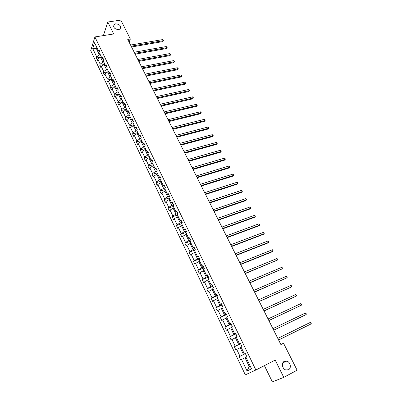 <?xml version="1.0" encoding="UTF-8"?>
<svg xmlns="http://www.w3.org/2000/svg" width="402" height="402" viewBox="0 0 402 402"><rect width="100%" height="100%" fill="white"/><g stroke="black" fill="none" stroke-linecap="round" stroke-linejoin="round"><path stroke-width="0.6" d="M284.289 361.348L286.742 361.117C290.425 361.9 291.726 368.237 288.475 369.734L285.922 369.961C282.239 369.086 281.063 362.78 284.289 361.348M115.716 23.808C119.922 24.341 121.374 26.065 120.072 28.984L118.615 29.617C114.434 29.11 112.967 27.396 114.203 24.477L115.716 23.808M264.41 365.624L272.36 381.9L283.757 377.357L297.118 370.202L283.536 343.228L280.887 344.549L127.756 39.441L130.343 39.014L120.821 20.1L107.786 22.015L103.404 35.592M90.711 50.662L245.315 374.855L255.868 370.011L94.912 36.934L90.711 50.662M245.949 357.267L245.024 357.725L249.24 366.498L247.054 370.981L241.547 359.473L240.637 359.946L239.1 356.73L245.381 353.639M250.165 366.026L249.24 366.498L250.175 366.046M245.024 357.725L241.547 359.473M241.12 347.238L240.195 347.685L243.471 354.499L239.1 356.73M240.004 356.247L236.743 349.438L235.853 349.941L234.331 346.755L240.607 343.74M236.341 337.303L235.416 337.74L238.657 344.489L234.331 346.755M235.215 346.243L231.989 339.504L231.115 340.032L229.607 336.881L235.884 333.941M231.607 327.469L230.683 327.896L233.894 334.575L229.607 336.881M230.477 336.343L227.281 329.67L226.426 330.223L224.934 327.102L231.21 324.233M226.919 317.736L225.994 318.148L229.175 324.761L224.934 327.102M225.783 326.535L222.618 319.927L221.783 320.51L220.306 317.419L226.577 314.625M222.281 308.093L221.356 308.5L224.502 315.047L220.306 317.419M221.135 316.826L218.005 310.284L217.186 310.892L215.723 307.832L221.989 305.108M217.683 298.545L216.758 298.942L219.874 305.425L215.723 307.832M216.532 307.213L213.432 300.731L212.633 301.369L211.181 298.334L217.447 295.681M213.13 289.093L212.206 289.475L215.296 295.897L211.181 298.334M211.975 297.691L208.904 291.274L208.12 291.932L206.683 288.932L212.949 286.345M208.623 279.727L207.698 280.099L210.759 286.46L206.683 288.932M207.462 288.259L204.417 281.908L203.653 282.591L202.231 279.616L208.492 277.099M204.161 270.451L203.236 270.817L206.266 277.114L202.231 279.616M202.99 278.923L199.98 272.626L199.231 273.34L197.824 270.39L204.075 267.938M199.739 261.265L198.814 261.622L201.814 267.858L197.824 270.39M198.563 269.672L195.578 263.436L194.849 264.174L193.452 261.255L199.704 258.868M195.357 252.17L194.437 252.511L197.407 258.692L193.452 261.255M194.181 260.511L191.221 254.335L190.508 255.094L189.126 252.205L195.372 249.878M191.02 243.155L190.101 243.491L193.04 249.612L189.126 252.205M189.834 251.436L186.91 245.32L186.211 246.099L184.84 243.235L190.654 241.13M186.724 234.23L185.804 234.557L188.719 240.617L185.533 242.446L184.84 243.235M185.533 242.446L182.634 236.386L181.95 237.19L180.593 234.356L185.97 232.456M182.468 225.386L181.548 225.703L184.433 231.708L181.272 233.542L180.593 234.356M181.272 233.542L178.398 227.542L177.729 228.366L176.388 225.552L181.674 223.738M178.247 216.623L177.327 216.929L180.191 222.884L177.046 224.723L176.388 225.552M177.046 224.723L174.202 218.773L173.548 219.623L172.217 216.839L177.503 215.07M174.071 207.945L173.151 208.241L175.986 214.135L172.865 215.985L172.217 216.839M172.865 215.985L170.046 210.09L169.408 210.96L168.091 208.201L173.368 206.482M169.93 199.342L169.011 199.633L171.82 205.472L168.719 207.321L168.091 208.201M168.719 207.321L165.925 201.487L165.302 202.377L163.996 199.643L169.272 197.975M165.83 190.819L164.91 191.106L167.694 196.89L164.614 198.744L163.996 199.643M164.614 198.744L161.845 192.96L161.237 193.87L159.946 191.161L165.212 189.543M161.765 182.377L160.85 182.654L163.604 188.387L160.544 190.246L159.946 191.161M160.544 190.246L157.805 184.513L157.212 185.443L155.926 182.759L161.192 181.186M157.735 174.011L156.82 174.277L159.554 179.96L156.514 181.825L155.926 182.759M156.514 181.825L153.795 176.141L153.217 177.091L151.946 174.433L157.207 172.91M153.745 165.719L152.83 165.981L155.539 171.609L152.519 173.478L151.946 174.433M152.519 173.478L149.825 167.85L149.263 168.82L148.001 166.182L153.257 164.704M149.79 157.504L148.876 157.755L151.559 163.338L148.559 165.207L148.001 166.182M148.559 165.207L145.891 159.629L145.338 160.619L144.092 158.006L149.343 156.569M145.871 149.363L144.961 149.604L147.619 155.137L144.64 157.011L144.092 158.006M144.64 157.011L141.991 151.484L141.454 152.489L140.218 149.901L145.459 148.509M141.986 141.293L141.077 141.529L143.71 147.011L140.75 148.886L140.218 149.901M140.75 148.886L138.127 143.408L137.605 144.434L136.378 141.866L141.615 140.524M138.137 133.298L137.228 133.524L139.841 138.956L136.896 140.841L136.378 141.866M136.896 140.841L134.298 135.409L133.786 136.449L132.57 133.906L137.806 132.605M134.323 125.374L133.414 125.59L136.002 130.977L133.077 132.861L132.57 133.906M133.077 132.861L130.504 127.479L130.002 128.54L128.801 126.017L134.027 124.756M130.539 117.515L129.635 117.726L132.198 123.062L129.293 124.952L128.801 126.017M129.293 124.952L126.741 119.62L126.253 120.695L125.057 118.193L130.283 116.977M126.791 109.726L125.886 109.932L128.429 115.223L125.54 117.113L125.057 118.193M125.54 117.113L123.012 111.826L122.54 112.922L121.354 110.444L126.57 109.264M123.077 102.007L122.173 102.208L124.69 107.45L121.821 109.344L121.354 110.444M121.821 109.344L119.314 104.103L118.851 105.213L117.68 102.756L122.886 101.616M119.394 94.359L118.489 94.55L120.987 99.746L118.138 101.646L117.68 102.756M118.138 101.646L115.65 96.45L115.198 97.575L114.037 95.138L119.238 94.038M115.741 86.772L114.836 86.958L117.314 92.108L114.485 94.008L114.037 95.138M114.485 94.008L112.017 88.857L111.58 89.998L110.424 87.586L115.625 86.525M112.123 79.254L111.218 79.43L113.676 84.536L110.862 86.44L110.424 87.586M110.862 86.44L108.414 81.335L107.987 82.49L106.847 80.099L112.037 79.073M108.535 71.797L107.63 71.968L110.068 77.033L107.269 78.938L106.847 80.099M107.269 78.938L104.847 73.878L104.43 75.048L103.294 72.672L108.48 71.687M104.977 64.405L104.073 64.571L106.49 69.591L103.706 71.496L103.294 72.672M103.706 71.496L101.304 66.481L100.902 67.667L99.776 65.315L104.957 64.365M101.45 57.079L100.55 57.235L102.942 62.215L100.178 64.124L99.776 65.315M100.178 64.124L97.797 59.149L97.405 60.345L96.289 58.014L100.495 57.275M97.304 48.466L96.405 48.617L99.425 54.898L96.676 56.813L96.289 58.014M96.676 56.813L92.741 48.587L94.55 42.743L98.54 51.039L98.942 49.798L100.083 52.165L99.676 53.401L102.098 58.421L102.51 57.195L103.656 59.576L103.239 60.802L105.681 65.868L106.103 64.657L107.264 67.059L106.837 68.27L109.294 73.375L109.731 72.179L110.902 74.606L110.46 75.797L112.942 80.953L113.389 79.772L114.57 82.219L114.118 83.395L116.62 88.596L117.082 87.43L118.268 89.897L117.806 91.058L120.334 96.304L120.806 95.158L122.007 97.646L121.53 98.791L124.077 104.083L124.56 102.952L125.771 105.465L125.283 106.595L127.856 111.932L128.354 110.816L129.575 113.354L129.072 114.464L131.665 119.851L132.178 118.751L133.409 121.314L132.896 122.404L135.514 127.841L136.037 126.761L137.278 129.343L136.75 130.419L139.393 135.906L139.931 134.841L141.187 137.444L140.645 138.504L143.308 144.042L143.861 142.996L145.127 145.624L144.569 146.665L147.263 152.247L147.825 151.222L149.107 153.876L148.534 154.896L151.247 160.534L151.83 159.529L153.117 162.207L152.534 163.207L155.272 168.895L155.865 167.91L157.172 170.609L156.569 171.594L159.338 177.332L159.946 176.367L161.257 179.096L160.644 180.056L163.433 185.85L164.056 184.905L165.383 187.659L164.76 188.598L167.574 194.447L168.212 193.523L169.549 196.302L168.91 197.221L171.749 203.126L172.403 202.221L173.754 205.025L173.096 205.924L175.965 211.884L176.634 211L178.001 213.834L177.327 214.708L180.222 220.728L180.91 219.864L182.287 222.723L181.598 223.577L184.518 229.653L185.221 228.813L186.613 231.703L185.905 232.532L188.86 238.662L189.573 237.848L190.98 240.763L190.257 241.572L193.236 247.763L193.97 246.969L195.387 249.913L194.648 250.697L197.658 256.948L198.412 256.18L199.844 259.154L199.085 259.913L202.126 266.224L202.894 265.481L204.337 268.481L203.563 269.214L206.633 275.591L207.417 274.873L208.879 277.903L208.085 278.611L211.186 285.048L211.99 284.355L213.462 287.415L212.653 288.098L215.784 294.601L216.603 293.932L218.095 297.023L217.266 297.681L220.427 304.244L221.266 303.605L222.768 306.726L221.924 307.354L225.115 313.987L225.974 313.374L227.492 316.525L226.627 317.128L229.849 323.826L230.728 323.238L232.261 326.424L231.376 326.997L234.632 333.76L235.532 333.203L237.079 336.419L236.175 336.966L239.466 343.8L240.381 343.273L241.949 346.519L241.024 347.037L244.346 353.941L245.285 353.438L246.863 356.72L245.923 357.212L251.536 368.88L247.054 370.981M245.315 353.499L244.346 353.941M245.346 353.574L243.471 354.499M240.195 347.685L236.743 349.438M240.451 343.414L239.466 343.8M240.537 343.584L238.657 344.489M235.416 337.74L231.989 339.504M235.642 333.429L234.632 333.76M235.768 333.695L233.894 334.575M230.683 327.896L227.281 329.67M230.879 323.545L229.849 323.826M231.049 323.906L229.175 324.761M225.994 318.148L222.618 319.927M226.16 313.761L225.115 313.987M226.376 314.213L224.502 315.047M221.356 308.5L218.005 310.284M221.487 304.068L220.427 304.244M221.753 304.61L219.874 305.425M216.758 298.942L213.432 300.731M216.864 294.47L215.784 294.601M217.17 295.103L215.296 295.897M212.206 289.475L208.904 291.274M212.286 284.968L211.186 285.048M212.633 285.686L210.759 286.46M207.698 280.099L204.417 281.908M207.749 275.561L206.633 275.591M208.135 276.365L206.266 277.114M203.236 270.817L199.98 272.626M203.256 266.24L202.126 266.224M203.688 267.129L201.814 267.858M198.814 261.622L195.578 263.436M198.809 257.009L197.658 256.948M199.276 257.978L197.407 258.692M194.437 252.511L191.221 254.335M194.402 247.868L193.236 247.763M194.91 248.918L193.04 249.612M190.101 243.491L186.91 245.32M190.04 238.813L188.86 238.662M190.583 239.944L188.719 240.617M185.804 234.557L182.634 236.386M185.719 229.843L184.518 229.653M186.302 231.055L184.433 231.708M181.548 225.703L178.398 227.542M181.438 220.959L180.222 220.728M182.056 222.246L180.191 222.884M177.327 216.929L174.202 218.773M177.197 212.161L175.965 211.884M177.85 213.517L175.986 214.135M173.151 208.241L170.046 210.09M172.991 203.442L171.749 203.126M173.684 204.874L171.82 205.472M169.011 199.633L165.925 201.487M168.83 194.804L167.574 194.447M169.543 196.307L167.694 196.89M164.91 191.106L161.845 192.96M164.704 186.247L163.433 185.85M165.232 187.89L163.604 188.387M160.85 182.654L157.805 184.513M160.619 177.769L159.338 177.332M160.976 179.538L159.554 179.96M156.82 174.277L153.795 176.141M156.569 169.368L155.272 168.895M156.78 171.252L155.539 171.609M152.83 165.981L149.825 167.85M152.559 161.041L151.247 160.534M152.634 163.036L151.559 163.338M148.876 157.755L145.891 159.629M148.584 152.795L147.263 152.247M148.539 154.886L147.619 155.137M144.961 149.604L141.991 151.484M144.645 144.619L143.308 144.042M144.625 146.77L143.71 147.011M141.077 141.529L138.127 143.408M140.74 136.519L139.393 135.906M140.75 138.725L139.841 138.956M137.228 133.524L134.298 135.409M136.871 128.489L135.514 127.841M136.911 130.75L136.002 130.977M133.414 125.59L130.504 127.479M133.037 120.535L131.665 119.851M133.107 122.846L132.198 123.062M129.635 117.726L126.741 119.62M129.233 112.65L127.856 111.932M129.338 115.012L128.429 115.223M125.886 109.932L123.012 111.826M125.469 104.832L124.077 104.083M125.6 107.249L124.69 107.45M122.173 102.208L119.314 104.103M121.736 97.088L120.334 96.304M121.891 99.55L120.987 99.746M118.489 94.55L115.65 96.45M118.032 89.405L116.62 88.596M118.218 91.917L117.314 92.108M114.836 86.958L112.017 88.857M114.364 81.797L112.942 80.953M114.58 84.355L113.676 84.536M111.218 79.43L108.414 81.335M110.726 74.249L109.294 73.375M110.967 76.857L110.068 77.033M107.63 71.968L104.847 73.878M107.123 66.767L105.681 65.868M107.389 69.42L106.49 69.591M104.073 64.571L101.304 66.481M103.55 59.35L102.098 58.421M103.842 62.049L102.942 62.215M100.55 57.235L97.797 59.149M100.003 51.999L98.54 51.039M283.757 377.357L275.204 360.081L255.868 370.011M94.912 36.934L113.706 33.964L107.786 22.015M129.132 42.185L130.343 39.014M100.324 54.742L99.425 54.898M96.792 47.401L96.405 48.617L92.741 48.587M131.539 46.984L162.775 41.607L163.182 40.713L131.147 46.2M162.599 39.602L163.519 40.537L163.182 40.713L162.599 39.602L130.57 45.054M163.519 40.537L162.775 41.607M135.137 54.154L166.403 48.557L166.82 47.672L134.755 53.386M166.232 46.552L167.152 47.491L166.82 47.672L166.232 46.552L134.173 52.23M167.152 47.491L166.403 48.557M138.77 61.385L170.061 55.566L170.483 54.692L138.394 60.637M169.895 53.561L170.815 54.496L170.483 54.692L169.895 53.561L137.806 59.471M170.815 54.496L170.061 55.566M142.429 68.682L173.749 62.632L174.182 61.767L142.062 67.948M173.589 60.632L174.508 61.566L174.182 61.767L173.589 60.632L141.474 66.772M174.508 61.566L173.749 62.632M146.122 76.038L177.468 69.762L177.91 68.903L145.76 75.32M177.312 67.757L177.991 68.229L178.232 68.692L177.91 68.903L177.312 67.757L145.167 74.134M178.232 68.692L177.468 69.762M149.845 83.46L181.217 76.943L181.669 76.099L149.494 82.757M181.066 74.943L181.985 75.877L181.669 76.099L181.066 74.943L148.896 81.561M181.985 75.877L181.217 76.943M153.604 90.942L185 84.189L185.458 83.355L153.257 90.259M184.85 82.189L185.774 83.119L185.458 83.355L184.85 82.189L152.654 89.053M185.774 83.119L185 84.189M157.393 98.49L188.814 91.495L189.282 90.671L157.056 97.827M188.669 89.495L189.593 90.425L189.282 90.671L188.669 89.495L156.448 96.611M189.593 90.425L188.814 91.495M161.212 106.108L192.658 98.862L193.136 98.053L160.885 105.46M192.518 96.867L193.442 97.792L193.136 98.053L192.518 96.867L160.272 104.229M193.442 97.792L192.658 98.862M165.066 113.786L196.538 106.294L197.025 105.495L164.75 113.158M196.402 104.294L197.327 105.223L197.025 105.495L196.402 104.294L164.132 111.917M197.327 105.223L196.538 106.294M168.956 121.535L200.447 113.786L200.945 112.997L168.649 120.922M200.317 111.791L200.99 112.233L201.241 112.716L200.945 112.997L200.317 111.791L168.021 119.675M201.241 112.716L200.447 113.786M172.88 129.349L204.392 121.344L204.899 120.565L172.584 128.756M204.266 119.349L204.94 119.786L205.191 120.273L204.899 120.565L204.266 119.349L171.95 127.499M205.191 120.273L204.392 121.344M176.84 137.238L208.372 128.967L208.889 128.203L176.548 136.66M208.246 126.972L209.176 127.896L208.889 128.203L208.246 126.972L175.91 135.389M209.176 127.896L208.372 128.967M180.83 145.192L212.382 136.655L212.909 135.901L180.553 144.635M212.266 134.665L213.196 135.585L212.909 135.901L212.266 134.665L179.91 143.353M213.196 135.585L212.382 136.655M184.86 153.217L216.427 144.408L216.969 143.67L184.588 152.685M216.316 142.419L217.251 143.338L216.969 143.67L216.316 142.419L183.94 151.388M217.251 143.338L216.427 144.408M188.925 161.318L220.512 152.232L221.06 151.504L188.664 160.8M220.402 150.242L221.075 150.66L221.336 151.162L221.06 151.504L220.402 150.242L188.01 159.493M221.336 151.162L220.512 152.232M193.025 169.488L224.628 160.122L225.19 159.408L192.774 168.996M224.527 158.137L225.462 159.051L225.19 159.408L224.527 158.137L192.116 167.674M197.161 177.729L228.783 168.081L229.356 167.378L196.925 177.257M228.688 166.096L229.356 166.498L229.622 167.011L229.356 167.378L228.688 166.096L196.256 175.93M201.337 186.051L232.974 176.111L233.557 175.423L201.111 185.598M232.884 174.131L233.818 175.041L233.557 175.423L232.884 174.131L200.437 184.257M205.553 194.447L237.2 184.211L237.798 183.538L205.337 194.02M237.115 182.232L238.054 183.141L237.798 183.538L237.115 182.232L204.658 192.664M209.804 202.92L241.466 192.387L242.074 191.724L209.598 202.513M241.386 190.407L242.326 191.317L242.074 191.724L241.386 190.407L208.914 201.146M214.095 211.472L245.773 200.633L246.391 199.985L213.904 211.085M245.697 198.658L246.356 199.03L246.632 199.563L246.391 199.985L245.697 198.658L213.211 209.708M218.427 220.1L250.114 208.95L250.742 208.321L218.246 219.738M250.044 206.98L250.984 207.884L250.742 208.321L250.044 206.98L217.547 218.346M222.798 228.808L254.496 217.346L255.139 216.728L222.628 228.472M254.431 215.377L255.089 215.738L255.37 216.276L255.139 216.728L254.431 215.377L221.924 227.07M227.21 237.602L258.918 225.818L259.571 225.215L227.055 237.286M258.858 223.849L259.516 224.205L259.798 224.748L259.571 225.215L258.858 223.849L226.341 235.868M231.663 246.476L263.375 234.366L264.044 233.778L231.522 246.185M263.325 232.401L264.265 233.296L264.044 233.778L263.325 232.401L230.803 244.753M236.16 255.431L267.878 242.989L268.556 242.421L236.029 255.169M267.832 241.029L268.777 241.924L268.556 242.421L267.832 241.029L235.301 253.722M240.697 264.476L272.42 251.697L273.114 251.139L240.577 264.235M272.38 249.737L273.033 250.069L273.114 251.139L272.38 249.737L239.848 262.777M245.28 273.601L277.712 259.943L245.175 273.39M276.973 258.526L277.918 259.416L277.712 259.943L276.973 258.526L244.436 271.918M249.903 282.817L282.355 268.822L249.813 282.631M281.606 267.395L282.254 267.712L282.355 268.822L281.606 267.395L249.064 281.144M254.577 292.118L287.038 277.792L254.496 291.963M286.284 276.35L287.229 277.229L287.038 277.792L286.284 276.35L253.742 290.46M259.29 301.515L291.767 286.842L259.225 301.384M291.003 285.385L291.952 286.264L291.767 286.842L291.003 285.385L258.461 299.867M264.049 310.997L296.535 295.978L263.998 310.897M295.772 294.505L296.716 295.385L296.535 295.978L295.772 294.505L263.23 309.364M268.858 320.575L301.354 305.198L268.817 320.505M300.58 303.711L301.53 304.585L301.354 305.198L300.58 303.711L268.044 318.957M273.712 330.248L306.218 314.505L273.687 330.203M305.435 313.007L306.073 313.279L306.218 314.505L305.435 313.007L272.903 328.64M278.611 340.012L311.128 323.901L278.606 339.997M310.339 322.394L311.289 323.258L311.128 323.901L310.339 322.394L277.812 338.424M286.742 361.117L282.827 362.85M114.203 24.477L113.55 26.411"/></g></svg>
